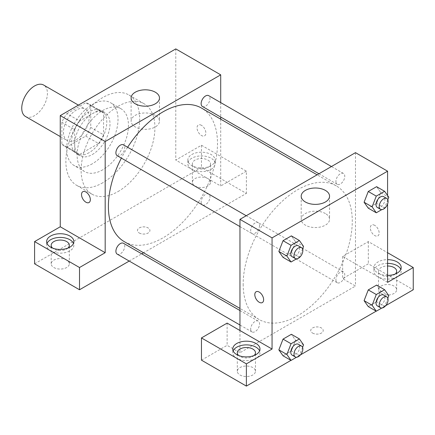 <?xml version="1.0" encoding="UTF-8"?>
<svg xmlns="http://www.w3.org/2000/svg" width="435" height="435" viewBox="0 0 435 435"><rect width="100%" height="100%" fill="white"/><g stroke="black" fill="none" stroke-linecap="round" stroke-linejoin="round"><path stroke-width="0.33" stroke-dasharray="2.17 1.63" d="M25.507 116.498A18.15 10.478 120 0 0 43.663 106.02A18.15 10.478 120 0 0 43.663 85.059M63.466 132.278A18.15 10.478 120 0 0 67.229 140.587A18.15 10.478 120 0 0 85.38 130.103A18.15 10.478 120 0 0 85.38 109.141A18.15 10.478 120 0 0 71.389 114.008A18.15 10.478 120 0 0 63.466 132.278M66.887 113.627L85.717 102.752A24.382 14.078 120 0 1 88.495 103.753A24.382 14.078 120 0 1 90.746 105.656L90.746 127.401A24.382 14.078 120 0 1 85.717 136.101L66.887 146.976A24.382 14.078 120 0 1 64.114 145.975A24.382 14.078 120 0 1 61.862 144.072L61.862 122.327A24.382 14.078 120 0 1 66.887 113.627L79.725 121.039L98.555 110.164L85.717 102.752M85.717 136.101L98.555 143.512L79.725 154.387L66.887 146.976M61.862 144.072L74.7 151.483L74.7 129.739L61.862 122.327M74.7 151.483A24.382 14.078 120 0 0 76.951 153.386A24.382 14.078 120 0 0 79.725 154.387M98.555 143.512A24.382 14.078 120 0 0 103.579 134.812L90.746 127.401M98.555 110.164A24.382 14.078 120 0 1 101.328 111.164A24.382 14.078 120 0 1 103.579 113.067L103.579 134.812M79.725 121.039A24.382 14.078 120 0 0 74.7 129.739M89.137 152.658A24.958 14.409 -60 0 1 76.658 153.892A24.958 14.409 -60 0 1 76.658 125.068A24.958 14.409 -60 0 1 101.621 110.659A24.958 14.409 -60 0 1 105.444 130.658A24.958 14.409 -60 0 1 89.137 152.658M92.35 154.507A24.958 14.409 120 0 0 108.652 132.512A24.958 14.409 120 0 0 104.83 112.513A24.958 14.409 120 0 0 85.592 119.201A24.958 14.409 120 0 0 74.7 144.317A24.958 14.409 120 0 0 79.866 155.746A24.958 14.409 120 0 0 92.35 154.507M103.579 113.067L90.746 105.656M92.35 163.772A36.306 20.962 -60 0 1 74.195 165.572A36.306 20.962 -60 0 1 74.195 123.649A36.306 20.962 -60 0 1 110.501 102.687A36.306 20.962 -60 0 1 116.069 131.778A36.306 20.962 -60 0 1 92.35 163.772M102.78 169.791A36.306 20.962 -60 0 1 84.624 171.591A36.306 20.962 -60 0 1 84.624 129.668A36.306 20.962 -60 0 1 120.93 108.706A36.306 20.962 -60 0 1 126.498 137.803A36.306 20.962 -60 0 1 102.78 169.791M102.78 182.76A52.189 30.129 -60 0 1 76.685 185.348A52.189 30.129 -60 0 1 76.685 125.084A52.189 30.129 -60 0 1 128.874 94.95A52.189 30.129 -60 0 1 136.873 136.775A52.189 30.129 -60 0 1 102.78 182.76M118.021 191.563A52.189 30.129 120 0 0 152.114 145.573A52.189 30.129 120 0 0 144.115 103.753A52.189 30.129 120 0 0 103.9 117.733A52.189 30.129 120 0 0 81.117 170.254A52.189 30.129 120 0 0 91.926 194.146A52.189 30.129 120 0 0 118.021 191.563M34.588 263.817L201.454 167.48L246.379 193.417L143.561 252.778M175.783 48.905L175.783 160.069L201.454 145.246L201.454 167.48M201.454 125.329A6.242 3.605 -120 0 0 198.333 125.019A6.242 3.605 -120 0 0 198.333 132.224A6.242 3.605 -120 0 0 204.575 135.829A6.242 3.605 -120 0 0 205.532 130.826A6.242 3.605 -120 0 0 201.454 125.329A6.242 3.605 60 0 1 205.527 130.826A6.242 3.605 60 0 1 204.575 135.829A6.242 3.605 60 0 1 198.333 132.224A6.242 3.605 60 0 1 198.333 125.019A6.242 3.605 60 0 1 201.454 125.329M220.708 102.589L220.708 117.053M220.708 119.152L220.708 186.006L175.783 160.069M117.2 155.708A6.264 3.616 120 0 0 122.028 154.028A6.264 3.616 120 0 0 124.758 147.726A6.264 3.616 120 0 0 123.464 144.86M201.133 202.047A6.264 3.616 120 0 0 202.433 204.918A6.264 3.616 120 0 0 208.691 201.302A6.264 3.616 120 0 0 208.691 194.07A6.264 3.616 120 0 0 203.868 195.745A6.264 3.616 120 0 0 201.133 202.047M129.217 261.06L141.739 253.828M201.454 145.246L246.379 171.183L246.379 193.417M246.379 171.183L220.708 186.006M202.433 106.499A6.264 3.616 120 0 0 208.691 102.883A6.264 3.616 120 0 0 208.691 95.651M117.2 254.122A6.264 3.616 120 0 0 123.464 250.506A6.264 3.616 120 0 0 123.464 243.279M124.372 241.702A77.153 44.544 120 0 0 201.525 197.158A77.153 44.544 120 0 0 201.519 108.076M127.629 147.264A77.153 44.544 120 0 0 121.365 158.112M191.83 154.507A13.615 7.863 180 0 1 206.663 152.805A13.615 7.863 180 0 1 215.069 160.069A13.615 7.863 180 0 1 201.454 167.926A13.615 7.863 180 0 1 187.838 160.069A13.615 7.863 180 0 1 191.83 154.507M47.029 243.437A13.615 7.863 0 0 0 46.643 245.291A13.615 7.863 0 0 0 60.258 253.154A13.615 7.863 0 0 0 73.874 245.291A13.615 7.863 0 0 0 73.488 243.437M67.952 248.07A9.075 5.242 180 0 1 53.842 248.999A9.075 5.242 180 0 1 52.564 248.07M53.842 267.525A9.075 5.242 0 0 0 63.733 268.661A9.075 5.242 0 0 0 69.334 263.817A9.075 5.242 0 0 0 60.258 258.58A9.075 5.242 0 0 0 51.183 263.817A9.075 5.242 0 0 0 53.842 267.525M191.83 158.215A13.615 7.863 0 0 0 187.838 163.772A13.615 7.863 0 0 0 201.454 171.635A13.615 7.863 0 0 0 215.069 163.772A13.615 7.863 0 0 0 206.663 156.508A13.615 7.863 0 0 0 191.83 158.215M207.876 160.069A9.075 5.242 180 0 1 210.529 163.772A9.075 5.242 180 0 1 204.928 168.611A9.075 5.242 180 0 1 195.038 167.475A9.075 5.242 180 0 1 192.379 163.772A9.075 5.242 180 0 1 197.979 158.933A9.075 5.242 180 0 1 207.876 160.069M195.038 186.006A9.075 5.242 0 0 0 204.928 187.142A9.075 5.242 0 0 0 210.529 182.298A9.075 5.242 0 0 0 201.454 177.061A9.075 5.242 0 0 0 192.379 182.298A9.075 5.242 0 0 0 195.038 186.006M139.282 233.019A6.242 3.605 0 0 0 146.078 233.796A6.242 3.605 0 0 0 149.934 230.468A6.242 3.605 0 0 0 143.691 226.869A6.242 3.605 0 0 0 137.455 230.468A6.242 3.605 0 0 0 139.282 233.019A6.242 3.605 180 0 1 137.455 230.468A6.242 3.605 180 0 1 143.691 226.863A6.242 3.605 180 0 1 149.934 230.468A6.242 3.605 180 0 1 146.078 233.796A6.242 3.605 180 0 1 139.282 233.013M155.328 115.362A14.181 8.189 0 0 0 139.869 113.584A14.181 8.189 0 0 0 131.114 121.153A14.181 8.189 0 0 0 145.295 129.336A14.181 8.189 0 0 0 159.476 121.153A14.181 8.189 0 0 0 155.328 115.362M89.055 202.525L89.05 202.525A6.242 3.605 -120 0 0 89.055 202.525A6.242 3.605 -120 0 0 89.055 195.315A6.242 3.605 -120 0 0 82.813 191.715L82.813 191.715M243.17 284.196A77.153 44.544 120 0 0 259.151 319.513A77.153 44.544 120 0 0 336.298 274.974A77.153 44.544 120 0 0 336.298 185.886A77.153 44.544 120 0 0 276.85 206.554A77.153 44.544 120 0 0 243.17 284.196M259.537 225.542A6.264 3.616 -60 0 1 256.802 231.844A6.264 3.616 -60 0 1 251.979 233.519A6.264 3.616 -60 0 1 251.979 226.287A6.264 3.616 -60 0 1 258.243 222.671A6.264 3.616 -60 0 1 259.537 225.542M335.912 279.863A6.264 3.616 120 0 0 337.212 282.728A6.264 3.616 120 0 0 343.471 279.112A6.264 3.616 120 0 0 343.471 271.88A6.264 3.616 120 0 0 338.647 273.561A6.264 3.616 120 0 0 335.912 279.863M250.68 329.072A6.264 3.616 120 0 0 251.979 331.938A6.264 3.616 120 0 0 258.243 328.322A6.264 3.616 120 0 0 258.243 321.09A6.264 3.616 120 0 0 253.415 322.77A6.264 3.616 120 0 0 250.68 329.072M335.912 181.444A6.264 3.616 120 0 0 337.212 184.315A6.264 3.616 120 0 0 343.471 180.699A6.264 3.616 120 0 0 343.471 173.467A6.264 3.616 120 0 0 338.647 175.142A6.264 3.616 120 0 0 335.912 181.444M239.962 330.518L239.962 352.747L355.487 286.051L342.649 278.639L368.325 263.817L413.25 289.759M355.487 152.652L355.487 286.051M312.569 333.063A6.242 3.605 0 0 0 319.366 333.846A6.242 3.605 0 0 0 323.221 330.518A6.242 3.605 0 0 0 316.979 326.913A6.242 3.605 0 0 0 310.737 330.518A6.242 3.605 0 0 0 312.569 333.063A6.242 3.605 180 0 1 310.737 330.513A6.242 3.605 180 0 1 316.979 326.908A6.242 3.605 180 0 1 323.221 330.513A6.242 3.605 180 0 1 319.366 333.841A6.242 3.605 180 0 1 312.569 333.063M381.158 293.462A9.075 5.242 0 0 0 391.049 294.598A9.075 5.242 0 0 0 396.655 289.759A9.075 5.242 0 0 0 387.58 284.517A9.075 5.242 0 0 0 378.499 289.759A9.075 5.242 0 0 0 381.158 293.462M239.962 374.981A9.075 5.242 0 0 0 249.853 376.117A9.075 5.242 0 0 0 255.459 371.278A9.075 5.242 0 0 0 246.379 366.036A9.075 5.242 0 0 0 237.303 371.278A9.075 5.242 0 0 0 239.962 374.981M290.955 360.359L300.503 354.851M376.188 311.155L385.731 305.642M201.454 360.158L227.124 345.336L239.962 352.747M395.274 274.006A9.075 5.242 180 0 1 381.158 274.936A9.075 5.242 180 0 1 378.499 271.228A9.075 5.242 180 0 1 387.58 265.992M387.58 263.371A13.615 7.863 0 0 0 377.95 265.671A13.615 7.863 0 0 0 373.964 271.228A13.615 7.863 0 0 0 387.58 279.091A13.615 7.863 0 0 0 401.195 271.228A13.615 7.863 0 0 0 400.809 269.379M387.58 275.382A13.615 7.863 180 0 1 373.964 267.525A13.615 7.863 180 0 1 377.95 261.968A13.615 7.863 180 0 1 387.58 259.662M254.078 355.525A9.075 5.242 180 0 1 239.962 356.455A9.075 5.242 180 0 1 238.684 355.525M233.149 350.898A13.615 7.863 0 0 0 232.768 352.747A13.615 7.863 0 0 0 246.379 360.61A13.615 7.863 0 0 0 259.994 352.747A13.615 7.863 0 0 0 259.613 350.898M227.124 323.107L227.124 345.336M387.58 282.348L342.649 256.405L368.325 241.588L387.58 252.702M368.325 241.588L368.325 263.817M342.649 256.405L342.649 278.639M364.095 300.645L368.271 289.906M388.792 295.653L380.766 291.02L376.601 285.088L380.777 291.01M380.766 291.02L376.59 301.765L368.26 306.577L376.601 301.765L380.766 291.02M380.777 192.591L376.601 186.669L380.766 192.602L376.59 203.346L368.26 208.158L376.601 203.346L380.766 192.602L388.792 197.234M364.095 202.231L368.271 191.487M295.544 241.8L291.368 235.879L295.539 241.811L291.358 252.556L283.033 257.368L291.368 252.556L295.539 241.811L303.559 246.444M278.862 251.435L283.038 240.696M278.862 349.854L283.038 339.11M303.559 344.857L295.539 340.23L291.368 334.297L295.544 340.213M295.539 340.23L291.358 350.969L283.033 355.786L291.368 350.974L295.539 340.23M387.58 195.511L387.58 204.031M325.402 213.552A14.181 8.189 0 0 0 309.948 211.78A14.181 8.189 0 0 0 301.194 219.343A14.181 8.189 0 0 0 315.375 227.532A14.181 8.189 0 0 0 329.556 219.343A14.181 8.189 0 0 0 325.402 213.552M262.338 302.57L262.338 302.57A6.242 3.605 -120 0 0 262.338 295.365A6.242 3.605 -120 0 0 256.101 291.76L256.101 291.76M374.742 225.373A6.242 3.605 -120 0 0 371.62 225.064A6.242 3.605 -120 0 0 371.62 232.268A6.242 3.605 -120 0 0 377.863 235.873A6.242 3.605 -120 0 0 378.82 230.871A6.242 3.605 -120 0 0 374.742 225.373A6.242 3.605 60 0 1 378.814 230.876A6.242 3.605 60 0 1 377.857 235.873A6.242 3.605 60 0 1 371.62 232.274A6.242 3.605 60 0 1 371.62 225.069A6.242 3.605 60 0 1 374.742 225.373M302.586 248.945L299.389 257.188L296.556 258.825M292.092 256.677A6.264 3.616 120 0 0 298.356 253.061A6.264 3.616 120 0 0 298.356 245.829M299.389 257.188L291.368 252.556M387.819 199.736L384.622 207.979L381.789 209.616M377.324 207.473A6.264 3.616 120 0 0 383.583 203.857A6.264 3.616 120 0 0 383.583 196.625M384.622 207.979L376.601 203.346M302.586 347.364L299.389 355.602L296.556 357.238M292.092 355.096A6.264 3.616 120 0 0 298.356 351.48A6.264 3.616 120 0 0 298.356 344.248M299.389 355.602L291.368 350.974M387.819 298.154L384.622 306.398L381.789 308.034M377.324 305.887A6.264 3.616 120 0 0 383.583 302.271A6.264 3.616 120 0 0 383.583 295.039M384.622 306.398L376.601 301.765M60.258 136.563L67.229 140.587M78.409 105.118L85.38 109.141M104.83 112.513L101.621 110.659M79.866 155.746L76.658 153.892M101.328 111.164L88.495 103.753M76.951 153.386L64.114 145.975M120.93 108.706L110.501 102.687M84.624 171.591L74.195 165.572M144.115 103.753L128.874 94.95M91.926 194.146L76.685 185.348M46.643 241.588L46.643 245.291M73.874 241.588L73.874 245.291M69.334 263.817L69.334 245.291M51.183 263.817L51.183 245.291M187.838 160.069L187.838 163.772M215.069 160.069L215.069 163.772M210.529 182.298L210.529 163.772M192.379 182.298L192.379 163.772M131.114 98L131.114 121.153M159.476 98L159.476 121.153M336.298 185.886L317.115 174.81M259.151 319.513L239.962 308.437M239.962 226.586L251.979 233.519M246.226 215.738L258.243 222.671M343.471 271.88L208.691 194.07M337.212 282.728L202.433 204.918M258.243 321.09L239.962 310.536M251.979 331.938L239.962 324.999M343.471 173.467L331.459 166.529M337.212 184.315L318.931 173.761M396.655 289.759L396.655 271.228M378.499 289.759L378.499 271.228M373.964 267.525L373.964 271.228M401.195 267.525L401.195 271.228M255.459 371.278L255.459 352.747M237.303 371.278L237.303 352.747M232.768 349.044L232.768 352.747M259.994 349.044L259.994 352.747M301.194 196.19L301.194 219.343M329.556 196.19L329.556 219.343"/><path stroke-width="0.65" d="M78.409 105.118L43.663 85.059A18.15 10.478 120 0 0 29.672 89.92A18.15 10.478 120 0 0 21.75 108.19A18.15 10.478 120 0 0 25.507 116.498L60.258 136.563M34.588 241.588L79.513 267.525L105.183 252.702L60.258 226.766L34.588 241.588L34.588 263.817L79.513 289.759L129.217 261.06M60.258 226.766L60.258 115.601L175.783 48.905L220.708 74.842L220.708 102.589M220.708 117.053L220.708 119.152M246.226 215.738L123.464 144.86A6.264 3.616 120 0 0 117.2 148.476A6.264 3.616 120 0 0 117.2 155.708L239.962 226.586M79.513 267.525L79.513 289.759M141.739 253.828L143.561 252.778M105.183 252.702L105.183 141.538L220.708 74.842M331.459 166.529L208.691 95.651A6.264 3.616 120 0 0 203.868 97.331A6.264 3.616 120 0 0 201.133 103.633A6.264 3.616 120 0 0 202.433 106.499L318.931 173.761M239.962 310.536L123.464 243.279A6.264 3.616 120 0 0 118.635 244.954A6.264 3.616 120 0 0 115.9 251.256A6.264 3.616 120 0 0 117.2 254.122L239.962 324.999M121.365 158.112A77.153 44.544 120 0 0 108.391 206.386A77.153 44.544 120 0 0 124.372 241.702L239.962 308.437M317.115 174.81L201.519 108.076A77.153 44.544 120 0 0 127.629 147.264M82.813 191.715A6.242 3.605 -120 0 0 81.856 196.718A6.242 3.605 -120 0 0 85.934 202.215A6.242 3.605 60 0 1 81.856 196.718A6.242 3.605 60 0 1 82.808 191.715A6.242 3.605 60 0 1 89.05 195.32A6.242 3.605 60 0 1 89.05 202.525A6.242 3.605 60 0 1 85.929 202.215A6.242 3.605 -120 0 0 89.05 202.525M105.183 141.538L60.258 115.601M155.328 92.209A14.181 8.189 180 0 1 159.476 98A14.181 8.189 180 0 1 145.295 106.189A14.181 8.189 180 0 1 131.114 98A14.181 8.189 180 0 1 139.869 90.436A14.181 8.189 180 0 1 155.328 92.209M50.629 236.026A13.615 7.863 180 0 1 65.468 234.324A13.615 7.863 180 0 1 73.874 241.588A13.615 7.863 180 0 1 60.258 249.445A13.615 7.863 180 0 1 46.643 241.588A13.615 7.863 180 0 1 50.629 236.026M73.488 243.437A13.615 7.863 0 0 0 63.94 237.722A13.615 7.863 0 0 0 50.629 239.734A13.615 7.863 0 0 0 47.029 243.437M52.564 248.07A9.075 5.242 180 0 1 51.183 245.291A9.075 5.242 180 0 1 56.784 240.452A9.075 5.242 180 0 1 66.675 241.588A9.075 5.242 180 0 1 69.334 245.291A9.075 5.242 180 0 1 67.952 248.07M239.962 330.518L227.124 323.107L201.454 337.924L246.379 363.867L272.054 349.044L239.962 330.518L239.962 219.354L355.487 152.652L387.58 171.183L387.58 195.511M201.454 337.924L201.454 360.158L246.379 386.095L290.955 360.359M300.503 354.851L376.188 311.155M385.731 305.642L413.25 289.759L413.25 267.525L387.58 282.348L387.58 204.031M387.58 265.992A9.075 5.242 180 0 1 393.996 267.525A9.075 5.242 180 0 1 396.655 271.228A9.075 5.242 180 0 1 395.274 274.006M400.809 269.379A13.615 7.863 0 0 0 387.58 263.371M387.58 259.662A13.615 7.863 180 0 1 401.195 267.525A13.615 7.863 180 0 1 387.58 275.382M238.684 355.525A9.075 5.242 180 0 1 237.303 352.747A9.075 5.242 180 0 1 246.379 347.511A9.075 5.242 180 0 1 255.459 352.747A9.075 5.242 180 0 1 254.078 355.525M259.613 350.898A13.615 7.863 0 0 0 250.06 345.183A13.615 7.863 0 0 0 236.754 347.19A13.615 7.863 0 0 0 233.149 350.898M236.754 343.487A13.615 7.863 180 0 1 251.593 341.779A13.615 7.863 180 0 1 259.994 349.044A13.615 7.863 180 0 1 246.379 356.901A13.615 7.863 180 0 1 232.768 349.044A13.615 7.863 180 0 1 236.754 343.487M246.379 363.867L246.379 386.095M387.58 252.702L413.25 267.525M381.789 308.034L376.286 311.21L372.115 305.278L376.286 294.533L368.26 289.9L376.601 285.088L368.26 289.9L364.095 300.645L368.26 306.577L364.084 300.661M381.789 209.616L376.286 212.791L368.26 208.158L364.084 202.242M376.286 212.791L372.115 206.859L376.286 196.12L368.26 191.487L376.601 186.669L368.26 191.487L364.095 202.231L368.26 208.158M296.556 258.825L291.053 262L283.033 257.368L278.851 251.452M291.053 262L286.882 256.068L291.053 245.324L283.033 240.691L291.368 235.879L283.033 240.691L278.862 251.435L283.033 257.368M296.556 357.238L291.053 360.419L286.882 354.487L291.053 343.742L283.033 339.11L291.368 334.297L283.033 339.11L278.862 349.854L283.033 355.786L278.851 349.865M272.054 349.044L272.054 237.88L387.58 171.183M325.402 190.405A14.181 8.189 180 0 1 329.556 196.19A14.181 8.189 180 0 1 315.375 204.379A14.181 8.189 180 0 1 301.194 196.19A14.181 8.189 180 0 1 309.948 188.627A14.181 8.189 180 0 1 325.402 190.405M272.054 237.88L239.962 219.354M259.216 302.26A6.242 3.605 60 0 1 255.138 296.762A6.242 3.605 60 0 1 256.095 291.76A6.242 3.605 60 0 1 262.338 295.365A6.242 3.605 60 0 1 262.338 302.57A6.242 3.605 60 0 1 259.216 302.26M256.101 291.76A6.242 3.605 -120 0 0 255.144 296.762A6.242 3.605 -120 0 0 259.222 302.26A6.242 3.605 -120 0 0 262.338 302.57M291.053 245.324L299.389 240.511L303.559 246.444L302.586 248.945M301.564 247.684L298.356 245.829A6.264 3.616 120 0 0 293.527 247.51A6.264 3.616 120 0 0 290.792 253.812A6.264 3.616 120 0 0 292.092 256.677L295.3 258.531A6.264 3.616 120 0 0 301.564 254.915A6.264 3.616 120 0 0 301.564 247.684A6.264 3.616 120 0 0 296.735 249.364A6.264 3.616 120 0 0 294.006 255.666A6.264 3.616 120 0 0 295.3 258.531M286.882 256.068L278.862 251.435M299.389 240.511L291.368 235.879M376.286 196.12L384.622 191.302L388.792 197.234L387.819 199.736M386.797 198.474L383.583 196.625A6.264 3.616 120 0 0 378.76 198.3A6.264 3.616 120 0 0 376.025 204.602A6.264 3.616 120 0 0 377.324 207.473L380.533 209.322A6.264 3.616 120 0 0 386.797 205.706A6.264 3.616 120 0 0 386.797 198.474A6.264 3.616 120 0 0 381.968 200.154A6.264 3.616 120 0 0 379.233 206.456A6.264 3.616 120 0 0 380.533 209.322M372.115 206.859L364.095 202.231M384.622 191.302L376.601 186.669M291.053 343.742L299.389 338.93L303.559 344.857L302.586 347.364M301.564 346.102L298.356 344.248A6.264 3.616 120 0 0 293.527 345.928A6.264 3.616 120 0 0 290.792 352.23A6.264 3.616 120 0 0 292.092 355.096L295.3 356.95A6.264 3.616 120 0 0 301.564 353.334A6.264 3.616 120 0 0 301.564 346.102A6.264 3.616 120 0 0 296.735 347.782A6.264 3.616 120 0 0 294.006 354.085A6.264 3.616 120 0 0 295.3 356.95M291.053 360.419L283.033 355.786M286.882 354.487L278.862 349.854M299.389 338.93L291.368 334.297M376.286 294.533L384.622 289.721L388.792 295.653L387.819 298.154M386.797 296.893L383.583 295.039A6.264 3.616 120 0 0 378.76 296.719A6.264 3.616 120 0 0 376.025 303.021A6.264 3.616 120 0 0 377.324 305.887L380.533 307.741A6.264 3.616 120 0 0 386.797 304.125A6.264 3.616 120 0 0 386.797 296.893A6.264 3.616 120 0 0 381.968 298.573A6.264 3.616 120 0 0 379.233 304.875A6.264 3.616 120 0 0 380.533 307.741M376.286 311.21L368.26 306.577M372.115 305.278L364.095 300.645M384.622 289.721L376.601 285.088"/></g></svg>
